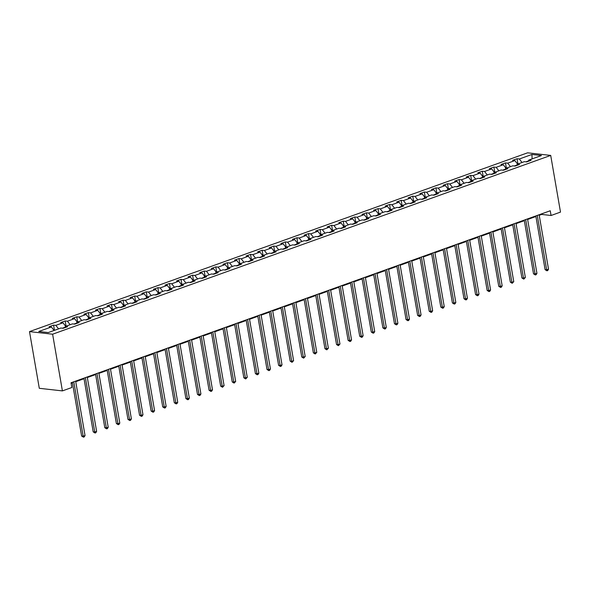<?xml version="1.0" encoding="UTF-8"?>
<svg xmlns="http://www.w3.org/2000/svg" width="590" height="590" viewBox="0 0 590 590"><rect width="100%" height="100%" fill="white"/><g stroke="black" fill="none" stroke-linecap="round" stroke-linejoin="round"><path stroke-width="0.89" d="M52.613 334.206L62.407 390.897L39.294 388.301L29.5 331.61L527.593 152.817L550.706 155.413L52.613 334.206L29.5 331.61M531.951 154.462L519.325 158.998L517.047 158.74L512.585 160.34L514.871 160.598L507.739 163.157L505.46 162.899L500.999 164.499L503.285 164.758L496.153 167.317L493.874 167.059L489.412 168.659L491.691 168.917L484.567 171.476L482.281 171.218L477.826 172.818L480.105 173.077L472.974 175.636L470.695 175.378L466.24 176.978L468.519 177.236L461.387 179.795L459.108 179.537L454.654 181.137L456.933 181.396L449.801 183.955L447.522 183.697L443.068 185.297L445.347 185.548L438.215 188.114L435.936 187.856L431.482 189.456L433.761 189.707L426.629 192.274L424.35 192.016L419.896 193.616L422.175 193.867L415.043 196.426L412.764 196.175L408.302 197.775L410.588 198.026L403.457 200.585L401.178 200.334L396.716 201.935L398.995 202.186L391.871 204.745L389.584 204.494L385.13 206.094L387.409 206.345L380.277 208.904L377.998 208.654L373.544 210.254L375.823 210.505L368.691 213.064L366.412 212.813L361.958 214.406L364.237 214.664L357.105 217.223L354.826 216.972L350.372 218.566L352.65 218.824L345.519 221.383L343.24 221.125L338.785 222.725L341.064 222.983L333.933 225.542L331.654 225.284L327.199 226.885L329.478 227.143L322.346 229.702L320.068 229.444L315.606 231.044L317.892 231.302L310.76 233.861L308.481 233.603L304.02 235.204L306.298 235.462L299.174 238.021L296.888 237.763L292.433 239.363L294.712 239.621L287.588 242.18L285.302 241.922L280.847 243.523L283.126 243.781L275.995 246.34L273.716 246.082L269.261 247.682L271.54 247.94L264.409 250.499L262.13 250.241L257.675 251.842L259.954 252.1L252.822 254.659L250.544 254.401L246.089 256.001L248.368 256.259L241.236 258.818L238.957 258.56L234.503 260.161L236.782 260.419L229.65 262.978L227.371 262.72L222.909 264.32L225.196 264.578L218.064 267.137L215.785 266.879L211.323 268.48L213.609 268.738L206.478 271.297L204.192 271.039L199.737 272.639L202.016 272.897L194.892 275.456L192.606 275.198L188.151 276.798L190.43 277.057L183.298 279.616L181.019 279.358L176.565 280.958L178.844 281.216L171.712 283.775L169.433 283.517L164.979 285.118L167.258 285.376L160.126 287.935L157.847 287.677L153.393 289.277L155.672 289.535L148.54 292.094L146.261 291.836L141.806 293.437L144.085 293.687L136.954 296.254L134.675 295.996L130.213 297.596L132.499 297.847L125.368 300.406L123.089 300.155L118.627 301.756L120.913 302.006L113.782 304.565L111.503 304.315L107.041 305.915L109.32 306.166L102.195 308.725L99.909 308.474L95.455 310.075L97.734 310.325L90.602 312.884L88.323 312.634L83.868 314.234L86.147 314.485L79.016 317.044L76.737 316.793L72.282 318.386L74.561 318.644L67.43 321.203L65.151 320.953L60.696 322.546L62.975 322.804L55.844 325.363L53.565 325.112L49.11 326.705L51.389 326.963L38.763 331.499L48.255 332.561L60.881 328.033L63.167 328.291L67.621 326.69L65.343 326.432L72.474 323.873L74.753 324.131L79.208 322.531L76.929 322.273L84.06 319.714L86.339 319.972L90.794 318.371L88.515 318.113L95.646 315.554L97.925 315.812L102.38 314.212L100.101 313.954L107.233 311.395L109.511 311.653L113.966 310.052L111.687 309.794L118.819 307.235L121.097 307.493L125.552 305.893L123.273 305.635L130.405 303.076L132.684 303.334L137.146 301.733L134.859 301.475L141.991 298.916L144.27 299.174L148.732 297.574L146.453 297.316L153.577 294.757L155.863 295.015L160.318 293.414L158.039 293.156L165.163 290.597L167.449 290.855L171.904 289.255L169.625 288.997L176.757 286.438L179.036 286.696L183.49 285.095L181.211 284.837L188.343 282.278L190.622 282.536L195.076 280.936L192.797 280.678L199.929 278.119L202.208 278.377L206.662 276.776L204.383 276.518L211.515 273.959L213.794 274.217L218.248 272.617L215.969 272.359L223.101 269.8L225.38 270.058L229.842 268.457L227.556 268.199L234.687 265.64L236.966 265.898L241.428 264.298L239.142 264.047L246.273 261.481L248.56 261.739L253.014 260.138L250.735 259.888L257.86 257.321L260.146 257.579L264.6 255.979L262.321 255.728L269.453 253.169L271.732 253.42L276.186 251.819L273.908 251.569L281.039 249.01L283.318 249.26L287.773 247.66L285.494 247.409L292.625 244.85L294.904 245.101L299.359 243.5L297.08 243.25L304.211 240.691L306.49 240.941L310.945 239.341L308.666 239.09L315.798 236.531L318.076 236.782L322.538 235.189L320.252 234.931L327.384 232.371L329.663 232.622L334.124 231.029L331.838 230.771L338.97 228.212L341.256 228.47L345.711 226.87L343.432 226.612L350.556 224.053L352.842 224.311L357.297 222.71L355.018 222.452L362.149 219.893L364.428 220.151L368.883 218.551L366.604 218.293L373.736 215.733L376.014 215.992L380.469 214.391L378.19 214.133L385.322 211.574L387.601 211.832L392.055 210.232L389.776 209.974L396.908 207.415L399.187 207.673L403.641 206.072L401.362 205.814L408.494 203.255L410.773 203.513L415.235 201.913L412.948 201.655L420.08 199.095L422.359 199.354L426.821 197.753L424.535 197.495L431.666 194.936L433.945 195.194L438.407 193.594L436.128 193.336L443.252 190.777L445.539 191.035L449.993 189.434L447.714 189.176L454.846 186.617L457.125 186.875L461.579 185.275L459.3 185.017L466.432 182.458L468.711 182.716L473.165 181.115L470.886 180.857L478.018 178.298L480.297 178.556L484.751 176.956L482.473 176.698L489.604 174.139L491.883 174.397L496.338 172.796L494.059 172.538L501.19 169.979L503.469 170.237L507.924 168.637L505.645 168.379L512.776 165.82L515.055 166.078L519.517 164.477L517.231 164.219L524.363 161.66L526.641 161.918L531.103 160.318L528.824 160.06L541.45 155.531L531.951 154.462L532.106 158.887M539.223 215.321L541.694 214.436L551.067 215.49L550.249 210.763L71.021 382.785L71.84 387.512L62.407 390.897M64.87 327.317L62.4 328.202M64.642 327.76L65.343 326.432M55.844 325.363L58.565 328.866M62.975 322.804L65.689 326.307M76.464 323.158L73.986 324.043M76.228 323.6L76.929 322.273M67.43 321.203L70.151 324.707M74.561 318.644L77.275 322.147M88.05 318.998L85.58 319.883M87.814 319.441L88.515 318.113M79.016 317.044L81.737 320.547M86.147 314.485L88.869 317.988M99.636 314.839L97.166 315.724M99.4 315.281L100.101 313.954M90.602 312.884L93.323 316.388M97.734 310.325L100.455 313.828M111.222 310.679L108.752 311.564M110.986 311.122L111.687 309.794M102.195 308.725L104.909 312.228M109.32 306.166L112.041 309.669M122.809 306.52L120.338 307.405M122.573 306.962L123.273 305.635M113.782 304.565L116.496 308.069M120.913 302.006L123.627 305.509M134.395 302.36L131.924 303.245M134.166 302.803L134.859 301.475M125.368 300.406L128.082 303.909M132.499 297.847L135.213 301.35M145.981 298.201L143.51 299.086M145.752 298.643L146.453 297.316M136.954 296.254L139.668 299.75M144.085 293.687L146.799 297.19M157.567 294.041L155.096 294.926M157.338 294.484L158.039 293.156M148.54 292.094L151.254 295.59M155.672 289.535L158.386 293.031M169.16 289.882L166.682 290.767M168.924 290.324L169.625 288.997M160.126 287.935L162.847 291.431M167.258 285.376L169.972 288.871M180.747 285.722L178.269 286.607M180.511 286.165L181.211 284.837M171.712 283.775L174.434 287.271M178.844 281.216L181.565 284.712M192.333 281.563L189.862 282.448M192.097 282.005L192.797 280.678M183.298 279.616L186.02 283.112M190.43 277.057L193.151 280.552M203.919 277.403L201.448 278.288M203.683 277.846L204.383 276.518M194.892 275.456L197.606 278.952M202.016 272.897L204.737 276.393M215.505 273.244L213.034 274.129M215.269 273.686L215.969 272.359M206.478 271.297L209.192 274.793M213.609 268.738L216.323 272.233M227.091 269.084L224.62 269.977M226.855 269.527L227.556 268.199M218.064 267.137L220.778 270.633M225.196 264.578L227.91 268.074M238.677 264.925L236.207 265.817M238.448 265.367L239.142 264.047M229.65 262.978L232.364 266.474M236.782 260.419L239.496 263.914M250.263 260.765L247.793 261.658M250.035 261.208L250.735 259.888M241.236 258.818L243.95 262.314M248.368 256.259L251.082 259.755M261.857 256.606L259.379 257.498M261.621 257.048L262.321 255.728M252.822 254.659L255.544 258.162M259.954 252.1L262.668 255.595M273.443 252.446L270.965 253.339M273.207 252.889L273.908 251.569M264.409 250.499L267.13 254.002M271.54 247.94L274.262 251.443M285.029 248.287L282.558 249.179M284.793 248.729L285.494 247.409M275.995 246.34L278.716 249.843M283.126 243.781L285.848 247.284M296.615 244.127L294.144 245.02M296.379 244.57L297.08 243.25M287.588 242.18L290.302 245.683M294.712 239.621L297.434 243.124M308.201 239.968L305.731 240.86M307.965 240.418L308.666 239.09M299.174 238.021L301.888 241.524M306.298 235.462L309.02 238.965M319.787 235.808L317.317 236.701M319.551 236.258L320.252 234.931M310.76 233.861L313.474 237.364M317.892 231.302L320.606 234.805M331.374 231.656L328.903 232.541M331.145 232.099L331.838 230.771M322.346 229.702L325.06 233.205M329.478 227.143L332.192 230.646M342.96 227.497L340.489 228.382M342.731 227.939L343.432 226.612M333.933 225.542L336.647 229.045M341.064 222.983L343.778 226.486M354.553 223.337L352.075 224.222M354.317 223.78L355.018 222.452M345.519 221.383L348.24 224.886M352.65 218.824L355.364 222.327M366.139 219.178L363.661 220.063M365.903 219.62L366.604 218.293M357.105 217.223L359.826 220.726M364.237 214.664L366.958 218.167M377.725 215.018L375.255 215.903M377.489 215.461L378.19 214.133M368.691 213.064L371.412 216.567M375.823 210.505L378.544 214.008M389.312 210.859L386.841 211.744M389.075 211.301L389.776 209.974M380.277 208.904L382.999 212.407M387.409 206.345L390.13 209.848M400.898 206.699L398.427 207.584M400.662 207.142L401.362 205.814M391.871 204.745L394.585 208.248M398.995 202.186L401.716 205.689M412.484 202.54L410.013 203.425M412.248 202.982L412.948 201.655M403.457 200.585L406.171 204.088M410.588 198.026L413.302 201.529M424.07 198.38L421.599 199.265M423.841 198.823L424.535 197.495M415.043 196.426L417.757 199.929M422.175 193.867L424.889 197.37M435.656 194.221L433.185 195.106M435.427 194.663L436.128 193.336M426.629 192.274L429.343 195.769M433.761 189.707L436.475 193.21M447.25 190.061L444.772 190.946M447.014 190.504L447.714 189.176M438.215 188.114L440.937 191.61M445.347 185.548L448.061 189.051M458.836 185.902L456.358 186.787M458.6 186.344L459.3 185.017M449.801 183.955L452.523 187.45M456.933 181.396L459.654 184.891M470.422 181.742L467.951 182.627M470.186 182.185L470.886 180.857M461.387 179.795L464.109 183.291M468.519 177.236L471.24 180.732M482.008 177.583L479.537 178.468M481.772 178.025L482.473 176.698M472.974 175.636L475.695 179.131M480.105 173.077L482.827 176.572M493.594 173.423L491.123 174.308M493.358 173.866L494.059 172.538M484.567 171.476L487.281 174.972M491.691 168.917L494.413 172.413M505.18 169.264L502.71 170.149M504.944 169.706L505.645 168.379M496.153 167.317L498.867 170.812M503.285 164.758L505.999 168.253M516.766 165.104L514.296 165.989M516.538 165.547L517.231 164.219M507.739 163.157L510.453 166.653M514.871 160.598L517.585 164.094M528.352 160.945L525.882 161.837M528.124 161.387L528.824 160.06M519.325 158.998L522.039 162.493M551.067 215.49L560.5 212.105L550.706 155.413M71.124 383.352L72.445 382.873M75.741 381.693L84.031 378.714M87.327 377.534L95.617 374.562M98.914 373.374L107.203 370.402M110.5 369.215L118.789 366.243M122.086 365.055L130.375 362.083M133.679 360.896L141.961 357.923M145.265 356.736L153.548 353.764M156.852 352.577L165.141 349.605M168.438 348.417L176.727 345.445M180.024 344.258L188.313 341.286M191.61 340.098L199.899 337.126M203.196 335.939L211.486 332.967M214.782 331.779L223.072 328.807M226.376 327.62L234.658 324.648M237.962 323.46L246.244 320.488M249.548 319.301L257.837 316.329M261.134 315.149L269.423 312.169M272.72 310.989L281.01 308.01M284.306 306.83L292.596 303.85M295.892 302.67L304.182 299.691M307.479 298.511L315.768 295.531M319.065 294.351L327.354 291.372M330.658 290.192L338.94 287.212M342.244 286.032L350.534 283.053M353.83 281.873L362.12 278.893M365.417 277.713L373.706 274.733M377.003 273.554L385.292 270.581M388.589 269.394L396.878 266.422M400.175 265.235L408.464 262.262M411.761 261.075L420.05 258.103M423.354 256.916L431.637 253.943M434.941 252.756L443.23 249.784M446.527 248.596L454.816 245.624M458.113 244.437L466.402 241.465M469.699 240.278L477.989 237.305M481.285 236.118L489.575 233.146M492.871 231.958L501.161 228.986M504.457 227.799L512.747 224.827M516.051 223.64L524.333 220.667M527.637 219.48L535.919 216.508M51.389 326.963L54.103 330.466M541.598 213.868L541.694 214.436M517.047 158.74L517.946 163.968M505.46 162.899L506.36 168.128M493.874 167.059L494.774 172.287M482.281 171.218L483.188 176.447M470.695 175.378L471.602 180.606M459.108 179.537L460.016 184.766M447.522 183.697L448.422 188.918M435.936 187.856L436.836 193.078M424.35 192.016L425.25 197.237M412.764 196.175L413.664 201.397M401.178 200.334L402.078 205.556M389.584 204.494L390.492 209.716M377.998 208.654L378.905 213.875M366.412 212.813L367.319 218.035M354.826 216.972L355.726 222.194M343.24 221.125L344.14 226.354M331.654 225.284L332.554 230.513M320.068 229.444L320.967 234.673M308.481 233.603L309.381 238.832M296.888 237.763L297.795 242.992M285.302 241.922L286.209 247.151M273.716 246.082L274.623 251.311M262.13 250.241L263.029 255.47M250.544 254.401L251.443 259.63M238.957 258.56L239.857 263.789M227.371 262.72L228.271 267.949M215.785 266.879L216.685 272.108M204.192 271.039L205.099 276.268M192.606 275.198L193.513 280.427M181.019 279.358L181.927 284.587M169.433 283.517L170.34 288.746M157.847 287.677L158.747 292.906M146.261 291.836L147.161 297.058M134.675 295.996L135.575 301.217M123.089 300.155L123.989 305.377M111.503 304.315L112.402 309.536M99.909 308.474L100.816 313.696M88.323 312.634L89.23 317.855M76.737 316.793L77.644 322.015M65.151 320.953L66.05 326.174M53.565 325.112L54.464 330.334M535.823 215.94L545.101 269.659L546.665 269.837L537.269 215.424M548.523 269.173L547.712 270.544L546.967 270.81L546.665 269.837L548.523 269.173L539.127 214.76M546.967 270.81L545.101 269.659M524.237 220.1L533.515 273.819L535.078 273.996L525.683 219.583M536.937 273.332L536.126 274.704L535.381 274.969L535.078 273.996L536.937 273.332L527.534 218.919M535.381 274.969L533.515 273.819M512.651 224.259L521.929 277.979L523.492 278.156L514.097 223.743M525.351 277.492L523.795 279.129L523.492 278.156L525.351 277.492L515.948 223.079M523.795 279.129L521.929 277.979M501.065 228.419L510.343 282.138L511.906 282.315L502.503 227.902M513.765 281.651L512.209 283.288L511.906 282.315L513.765 281.651L504.362 227.239M512.209 283.288L510.343 282.138M489.479 232.578L498.757 286.298L500.32 286.475L490.917 232.062M502.171 285.811L501.36 287.183L500.615 287.448L500.32 286.475L502.171 285.811L492.775 231.398M500.615 287.448L498.757 286.298M477.893 236.738L487.17 290.457L488.734 290.634L479.331 236.221M490.585 289.97L489.774 291.342L489.029 291.608L488.734 290.634L490.585 289.97L481.189 235.558M489.029 291.608L487.17 290.457M466.307 240.897L475.584 294.617L477.14 294.794L467.745 240.381M478.999 294.122L478.188 295.502L477.443 295.767L477.14 294.794L478.999 294.122L469.603 239.717M477.443 295.767L475.584 294.617M454.713 245.056L463.998 298.776L465.554 298.953L456.159 244.54M467.413 298.282L466.601 299.661L465.857 299.927L465.554 298.953L467.413 298.282L458.017 243.877M465.857 299.927L463.998 298.776M443.127 249.216L452.405 302.935L453.968 303.113L444.572 248.7M455.827 302.441L455.015 303.82L454.271 304.086L453.968 303.113L455.827 302.441L446.431 248.036M454.271 304.086L452.405 302.935M431.541 253.376L440.819 307.095L442.382 307.272L432.986 252.859M444.241 306.601L443.429 307.98L442.684 308.245L442.382 307.272L444.241 306.601L434.837 252.188M442.684 308.245L440.819 307.095M419.955 257.535L429.232 311.255L430.796 311.431L421.4 257.019M432.654 310.76L431.836 312.139L431.098 312.405L430.796 311.431L432.654 310.76L423.251 256.348M431.098 312.405L429.232 311.255M408.369 261.695L417.646 315.414L419.21 315.591L409.807 261.178M421.068 314.92L420.25 316.299L419.512 316.565L419.21 315.591L421.068 314.92L411.665 260.507M419.512 316.565L417.646 315.414M396.782 265.854L406.06 319.574L407.624 319.751L398.221 265.338M409.475 319.079L408.664 320.459L407.919 320.724L407.624 319.751L409.475 319.079L400.079 264.667M407.919 320.724L406.06 319.574M385.196 270.014L394.474 323.733L396.038 323.91L386.634 269.497M397.889 323.239L397.077 324.618L396.332 324.884L396.038 323.91L397.889 323.239L388.493 268.826M396.332 324.884L394.474 323.733M373.61 274.173L382.888 327.893L384.444 328.07L375.048 273.657M386.303 327.398L385.491 328.778L384.746 329.043L384.444 328.07L386.303 327.398L376.907 272.986M384.746 329.043L382.888 327.893M362.017 278.332L371.302 332.052L372.858 332.222L363.462 277.816M374.716 331.558L373.905 332.937L373.16 333.203L372.858 332.222L374.716 331.558L365.321 277.145M373.16 333.203L371.302 332.052M350.431 282.492L359.708 336.212L361.272 336.381L351.876 281.976M363.13 335.717L362.319 337.096L361.574 337.362L361.272 336.381L363.13 335.717L353.735 281.305M361.574 337.362L359.708 336.212M338.844 286.651L348.122 340.371L349.686 340.541L340.29 286.135M351.544 339.877L350.733 341.256L349.988 341.522L349.686 340.541L351.544 339.877L342.148 285.464M349.988 341.522L348.122 340.371M327.258 290.811L336.536 344.531L338.1 344.7L328.704 290.287M339.958 344.036L338.402 345.681L338.1 344.7L339.958 344.036L330.555 289.624M338.402 345.681L336.536 344.531M315.672 294.971L324.95 348.69L326.513 348.86L317.11 294.447M328.372 348.196L326.816 349.841L326.513 348.86L328.372 348.196L318.969 293.783M326.816 349.841L324.95 348.69M304.086 299.13L313.364 352.85L314.927 353.019L305.524 298.606M316.786 352.355L315.23 354L314.927 353.019L316.786 352.355L307.383 297.943M315.23 354L313.364 352.85M292.5 303.29L301.778 357.002L303.341 357.179L293.938 302.766M305.192 356.515L303.636 358.16L303.341 357.179L305.192 356.515L295.796 302.102M303.636 358.16L301.778 357.002M280.914 307.449L290.192 361.161L291.748 361.338L282.352 306.925M293.606 360.674L292.05 362.319L291.748 361.338L293.606 360.674L284.21 306.262M292.05 362.319L290.192 361.161M269.32 311.601L278.605 365.321L280.161 365.498L270.766 311.085M282.02 364.834L281.209 366.206L280.464 366.471L280.161 365.498L282.02 364.834L272.624 310.421M280.464 366.471L278.605 365.321M257.734 315.761L267.012 369.48L268.575 369.657L259.18 315.244M270.434 368.993L269.623 370.365L268.878 370.631L268.575 369.657L270.434 368.993L261.038 314.581M268.878 370.631L267.012 369.48M246.148 319.92L255.426 373.64L256.989 373.817L247.594 319.404M258.848 373.153L258.036 374.525L257.292 374.79L256.989 373.817L258.848 373.153L249.452 318.74M257.292 374.79L255.426 373.64M234.562 324.08L243.84 377.799L245.403 377.976L236.007 323.563M247.262 377.312L245.706 378.95L245.403 377.976L247.262 377.312L237.858 322.9M245.706 378.95L243.84 377.799M222.976 328.239L232.254 381.959L233.817 382.136L224.421 327.723M235.676 381.472L234.119 383.109L233.817 382.136L235.676 381.472L226.272 327.059M234.119 383.109L232.254 381.959M211.39 332.399L220.667 386.118L222.231 386.295L212.828 331.882M224.089 385.631L222.533 387.269L222.231 386.295L224.089 385.631L214.686 331.219M222.533 387.269L220.667 386.118M199.804 336.558L209.081 390.278L210.645 390.455L201.242 336.042M212.496 389.791L211.685 391.163L210.94 391.428L210.645 390.455L212.496 389.791L203.1 335.378M210.94 391.428L209.081 390.278M188.217 340.718L197.495 394.437L199.059 394.614L189.656 340.201M200.91 393.95L200.099 395.322L199.354 395.588L199.059 394.614L200.91 393.95L191.514 339.538M199.354 395.588L197.495 394.437M176.624 344.877L185.909 398.597L187.465 398.774L178.069 344.361M189.324 398.102L188.512 399.482L187.768 399.747L187.465 398.774L189.324 398.102L179.928 343.697M187.768 399.747L185.909 398.597M165.038 349.037L174.316 402.756L175.879 402.933L166.483 348.52M177.738 402.262L176.926 403.641L176.181 403.907L175.879 402.933L177.738 402.262L168.342 347.857M176.181 403.907L174.316 402.756M153.452 353.196L162.729 406.916L164.293 407.093L154.897 352.68M166.151 406.422L165.34 407.801L164.595 408.066L164.293 407.093L166.151 406.422L156.756 352.016M164.595 408.066L162.729 406.916M141.866 357.356L151.143 411.075L152.707 411.252L143.311 356.839M154.565 410.581L153.754 411.96L153.009 412.226L152.707 411.252L154.565 410.581L145.162 356.168M153.009 412.226L151.143 411.075M130.279 361.515L139.557 415.235L141.121 415.412L131.725 360.999M142.979 414.741L142.161 416.12L141.423 416.385L141.121 415.412L142.979 414.741L133.576 360.328M141.423 416.385L139.557 415.235M118.693 365.675L127.971 419.394L129.535 419.571L120.131 365.158M131.393 418.9L130.574 420.279L129.837 420.545L129.535 419.571L131.393 418.9L121.99 364.487M129.837 420.545L127.971 419.394M107.107 369.834L116.385 423.554L117.948 423.731L108.545 369.318M119.8 423.06L118.988 424.439L118.243 424.704L117.948 423.731L119.8 423.06L110.404 368.647M118.243 424.704L116.385 423.554M95.521 373.994L104.799 427.713L106.362 427.89L96.959 373.477M108.213 427.219L107.402 428.598L106.657 428.864L106.362 427.89L108.213 427.219L98.818 372.806M106.657 428.864L104.799 427.713M83.935 378.153L93.213 431.873L94.769 432.05L85.373 377.637M96.627 431.378L95.816 432.758L95.071 433.023L94.769 432.05L96.627 431.378L87.232 376.966M95.071 433.023L93.213 431.873M72.341 382.313L81.627 436.032L83.183 436.209L73.787 381.796M85.041 435.538L84.23 436.917L83.485 437.183L83.183 436.209L85.041 435.538L75.645 381.125M83.485 437.183L81.627 436.032"/></g></svg>
